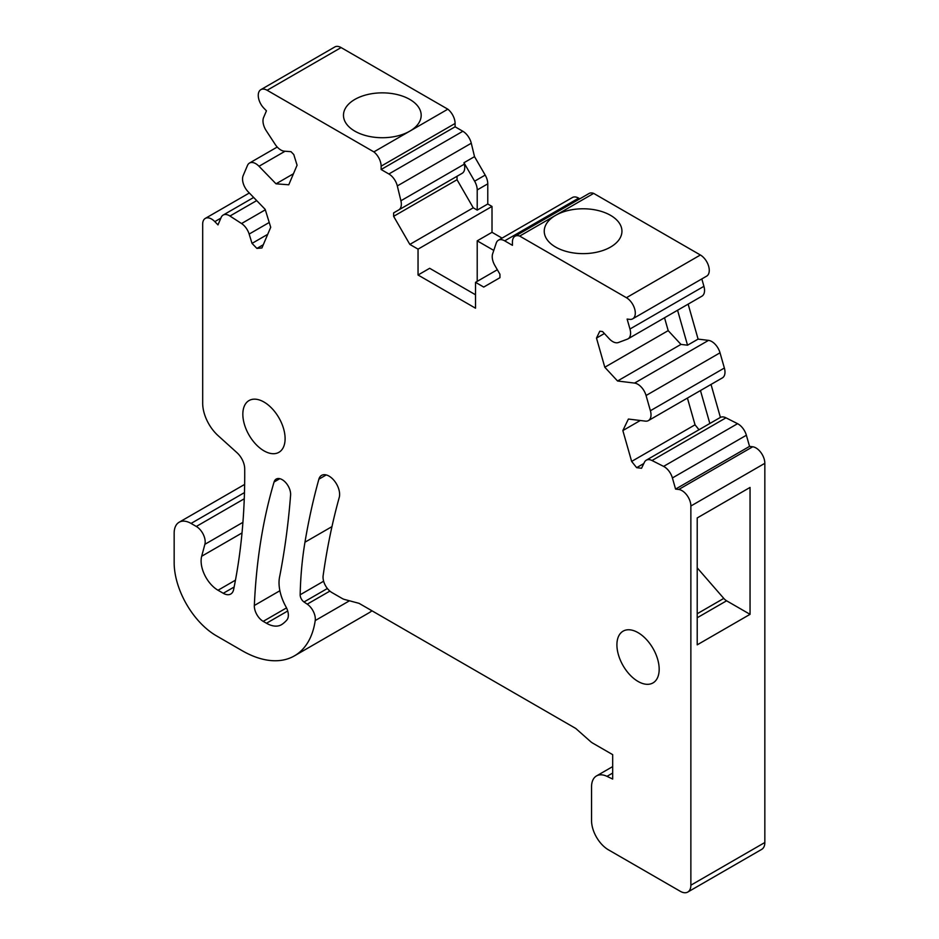 <?xml version="1.0" encoding="UTF-8"?>
<svg xmlns="http://www.w3.org/2000/svg" width="939" height="939" viewBox="0 0 939 939"><rect width="100%" height="100%" fill="white"/><g stroke="black" fill="none" stroke-linecap="round" stroke-linejoin="round"><path stroke-width="1.41" d="M677.571 310.246L687.536 345.2L680.951 344.402L668.192 330.634L664.53 317.769M688.134 304.142L698.1 339.108L687.536 345.2M617.545 380.999L604.798 367.243L596.488 338.087L599.786 331.221L602.568 331.561L609.2 338.709A12.547 7.242 60 0 0 618.378 342.524L627.346 339.167A12.547 7.242 60 0 0 627.98 338.873A12.547 7.242 60 0 0 629.963 329.014L627.123 319.06L629.682 319.366A12.547 7.242 60 0 0 632.698 318.826A12.547 7.242 60 0 0 634.623 308.767A12.547 7.242 60 0 0 626.419 297.71L519.69 236.088A12.547 7.242 60 0 0 515.03 236.229A12.547 7.242 60 0 0 512.436 241.969L512.436 245.314L504.689 240.842A12.547 7.242 60 0 0 498.409 240.22A12.547 7.242 60 0 0 496.25 243.06L492.658 253.741A12.547 7.242 60 0 0 494.83 265.408L499.935 274.247L499.935 277.698L483.726 287.064L475.521 282.334L475.521 308.203L418.043 275.01L418.043 249.14L409.838 244.41L393.629 216.334L393.629 212.883L398.735 209.925A12.547 7.242 60 0 0 400.906 200.77L397.314 185.934A12.547 7.242 60 0 0 388.875 173.985L381.128 169.513L381.128 166.168A12.547 7.242 60 0 0 373.875 151.895L267.134 90.273A12.547 7.242 60 0 0 260.866 89.651A12.547 7.242 60 0 0 263.882 108.185L266.441 110.825L263.601 117.504A12.547 7.242 60 0 0 266.218 130.674L275.186 144.383A12.547 7.242 60 0 0 284.364 151.179L290.996 151.672L293.778 154.548L297.076 165.217L288.766 184.783L276.019 183.821L259.011 166.273A12.547 7.242 60 0 0 249.481 163.057A12.547 7.242 60 0 0 247.497 165.405L243.166 175.616A12.547 7.242 60 0 0 248.166 191.791L265.174 209.35L270.714 227.273L261.922 247.966L256.91 248.424L252.028 243.389L249.152 234.069A12.547 7.242 60 0 0 241.558 223.541L229.961 216.029A12.547 7.242 60 0 0 223.142 215.078A12.547 7.242 60 0 0 221.158 217.425L217.989 224.902L214.82 221.627A12.547 7.242 60 0 0 205.289 218.411A12.547 7.242 60 0 0 202.683 224.163L202.683 403.242A29.884 17.254 60 0 0 218.094 435.637L237.004 452.715A14.942 8.627 60 0 1 244.703 468.796A717.302 414.134 60 0 1 233.611 589.586A14.942 8.627 60 0 1 230.748 594.023A14.942 8.627 60 0 1 223.271 593.284L218.012 590.244A23.909 13.803 60 0 1 201.685 556.24L204.878 544.315A12.547 7.242 60 0 0 196.31 526.462L191.063 523.434A23.909 13.803 60 0 0 179.114 522.248A23.909 13.803 60 0 0 174.161 533.199L174.161 562.625A59.779 34.508 60 0 0 216.428 635.832L242.133 650.68A104.605 60.389 60 0 0 294.435 655.856A104.605 60.389 60 0 0 315.222 620.562A12.547 7.242 60 0 0 307.229 604.164L304.013 601.981A5.974 3.451 60 0 1 300.163 594.774A457.281 264.012 60 0 1 304.964 542.214A935.479 540.101 60 0 1 318.873 479.195A14.942 8.627 60 0 1 321.584 475.38A14.942 8.627 60 0 1 334.378 480.85A14.942 8.627 60 0 1 339.237 497.459A905.595 522.847 60 0 0 323.133 575.713A12.547 7.242 60 0 0 331.901 592.544L342.136 598.46A12.547 7.242 60 0 0 344.437 599.434L359.085 603.354L575.771 728.464L590.42 741.446A12.547 7.242 60 0 0 592.72 743.125L612.686 754.651L612.686 779.053L606.981 776.342A23.909 13.803 60 0 0 596.5 775.931A23.909 13.803 60 0 0 591.547 786.882L591.547 820.545A23.909 13.803 60 0 0 608.449 849.83L680.306 891.311A14.942 8.627 60 0 0 687.782 892.05A14.942 8.627 60 0 0 690.869 885.207L690.869 506.015A12.547 7.242 60 0 0 678.744 489.477L675.575 489.09L672.406 477.951A12.547 7.242 60 0 0 663.603 466.39L652.006 460.521A12.547 7.242 60 0 0 646.278 460.192A12.547 7.242 60 0 0 644.412 462.27L641.537 468.268L636.654 467.669L631.642 461.425L622.85 430.567L628.391 419.052L645.398 421.13A12.547 7.242 60 0 0 648.415 420.59A12.547 7.242 60 0 0 650.398 410.73L646.067 395.507A12.547 7.242 60 0 0 634.553 383.089L617.545 380.999L680.951 344.402M634.553 383.089L708.522 340.376L698.1 339.108M604.798 367.243L668.192 330.634M596.488 338.087L604.387 333.521M708.522 340.376A12.547 7.242 60 0 1 720.025 352.806L724.368 368.029A12.547 7.242 60 0 1 722.384 377.889L648.415 420.59M286.841 620.033A74.721 43.135 60 0 1 282.158 624.259A29.884 17.254 60 0 1 281.418 624.728A29.884 17.254 60 0 1 266.476 623.25L263.202 621.36A12.547 7.242 60 0 1 254.34 605.491A712.818 411.552 60 0 1 274.071 482A11.961 6.902 60 0 1 276.195 479.078A11.961 6.902 60 0 1 285.749 482.634A11.961 6.902 60 0 1 290.597 495.135A951.911 549.597 60 0 1 279.728 576.264A35.87 20.705 60 0 0 285.937 606.77A12.547 7.242 60 0 1 286.841 620.033M263.976 402.033A29.884 17.254 60 0 1 283.496 428.372A29.884 17.254 60 0 1 278.918 452.316A29.884 17.254 60 0 1 263.976 450.837A29.884 17.254 60 0 1 244.445 424.498A29.884 17.254 60 0 1 249.035 400.554A29.884 17.254 60 0 1 263.976 402.033M638.039 681.444A29.884 17.254 60 0 1 618.519 655.105A29.884 17.254 60 0 1 623.097 631.161A29.884 17.254 60 0 1 638.039 632.64A29.884 17.254 60 0 1 657.57 658.978A29.884 17.254 60 0 1 652.981 682.923A29.884 17.254 60 0 1 638.039 681.444M678.744 489.477L752.714 446.776A12.547 7.242 60 0 1 764.839 463.314L764.839 842.506A14.942 8.627 60 0 1 761.752 849.349L687.782 892.05M697.219 635.949L697.219 644.835L750.05 614.329L750.05 487.435L697.219 517.941L697.219 635.949M371.973 610.796A104.605 60.389 60 0 1 368.405 613.155L294.435 655.856M276.019 183.821L293.449 173.762M260.866 89.651L334.836 46.95A12.547 7.242 60 0 1 341.103 47.572L447.833 109.194A12.547 7.242 60 0 1 455.098 123.467L455.098 126.8L381.128 169.513M373.875 151.895L409.709 131.202A38.851 22.43 180 0 1 354.848 131.155A38.851 22.43 180 0 1 343.474 115.297A38.851 22.43 180 0 1 354.848 99.428A38.851 22.43 180 0 1 409.803 99.428A38.851 22.43 180 0 1 421.177 115.297A38.851 22.43 180 0 1 409.885 131.108L447.833 109.194M388.875 173.985L462.845 131.272L455.098 126.8M462.845 131.272A12.547 7.242 60 0 1 471.284 143.233L474.524 156.637L463.96 162.74L464.3 164.161A12.547 7.242 60 0 1 462.141 173.328L393.629 212.883M418.043 249.14L492.013 206.439L487.775 203.998L477.212 210.101L477.212 189.936A12.547 7.242 60 0 0 474.618 181.192L463.96 162.74M474.618 181.192L485.181 175.088L474.524 156.637M485.181 175.088A12.547 7.242 60 0 1 487.775 183.833L487.775 203.998M477.212 210.101L473.244 207.801L457.035 179.725L457.035 176.274M409.838 244.41L473.244 207.801M418.043 275.01L429.663 268.296L475.521 294.776M493.773 250.408L477.212 240.842L492.013 232.309L492.013 206.439M502.072 238.119L492.013 232.309M475.521 282.334L497.33 269.739M498.409 240.22L572.379 197.519A12.547 7.242 60 0 1 578.659 198.141L579.832 198.822M519.69 236.088L593.659 193.387A12.547 7.242 60 0 0 588.999 193.516L515.03 236.229M626.419 297.71L700.388 254.997L593.659 193.387M555.7 215.301A38.851 22.43 180 0 1 610.561 215.348A38.851 22.43 180 0 1 621.947 231.205A38.851 22.43 180 0 1 610.561 247.063A38.851 22.43 180 0 1 555.618 247.063A38.851 22.43 180 0 1 544.244 231.205A38.851 22.43 180 0 1 555.536 215.395M700.388 254.997A12.547 7.242 60 0 1 708.593 266.066A12.547 7.242 60 0 1 706.668 276.125L632.698 318.826M629.963 329.014L703.921 286.313L701.82 278.918M703.921 286.313A12.547 7.242 60 0 1 701.938 296.172L627.98 338.873M700.459 390.542L709.849 423.501L720.413 417.397A12.547 7.242 60 0 1 725.976 417.82L737.573 423.689A12.547 7.242 60 0 1 746.376 435.238L749.545 446.389L675.575 489.09M711.023 384.45L720.413 417.397M646.278 460.192L709.673 423.583A12.547 7.242 60 0 1 709.849 423.501M752.714 446.776L749.545 446.389M252.028 243.389L267.721 234.327M256.91 248.424L263.307 244.727M398.735 209.925L462.141 173.328M393.629 216.334L457.035 179.725M622.85 430.567L640.281 420.508M631.642 461.425L695.036 424.815L687.418 398.077M699.003 429.745L695.036 424.815M636.654 467.669L643.802 463.537M697.219 617.756L726.598 600.796A8.967 5.176 -120 0 1 723.781 598.401L697.219 567.86M726.598 600.796L750.05 614.329M477.212 240.842L477.212 281.36M646.067 395.507L720.025 352.806M690.869 506.015L764.839 463.314M690.869 885.207L764.839 842.506M606.981 776.342L612.686 773.055M318.873 479.195L326.232 474.934M304.964 542.214L331.96 526.626M300.163 594.774L323.626 581.218M304.013 601.981L327.382 588.495M307.229 604.164L329.871 591.101M315.222 620.562L349.484 600.784M191.063 523.434L244.469 492.599M196.31 526.462L244.269 498.773M204.878 544.315L242.931 522.342M201.685 556.24L242.016 532.953M218.012 590.244L235.454 580.173M223.271 593.284L234.14 587.016M214.82 221.627L220.853 218.141M229.961 216.029L256.699 200.594M241.558 223.541L265.314 209.82M249.152 234.069L269.235 222.473M259.011 166.273L285.069 151.226M267.134 90.273L341.103 47.572M381.128 166.168L455.098 123.467M397.314 185.934L471.284 143.233M400.906 200.77L464.3 164.161M477.212 189.936L487.775 183.833M504.689 240.842L578.659 198.141M650.398 410.73L724.368 368.029M652.006 460.521L725.976 417.82M663.603 466.39L737.573 423.689M672.406 477.951L746.376 435.238M263.202 621.36L286.512 607.897M266.476 623.25L287.71 610.996M274.071 482L279.799 478.69M254.34 605.491L279.881 590.737M723.781 598.401L697.219 613.742M596.5 775.931L612.686 766.588M179.114 522.248L244.645 484.418M205.289 218.411L249.328 192.988M223.142 215.078L253.659 197.46M249.481 163.057L277.24 147.036"/></g></svg>
